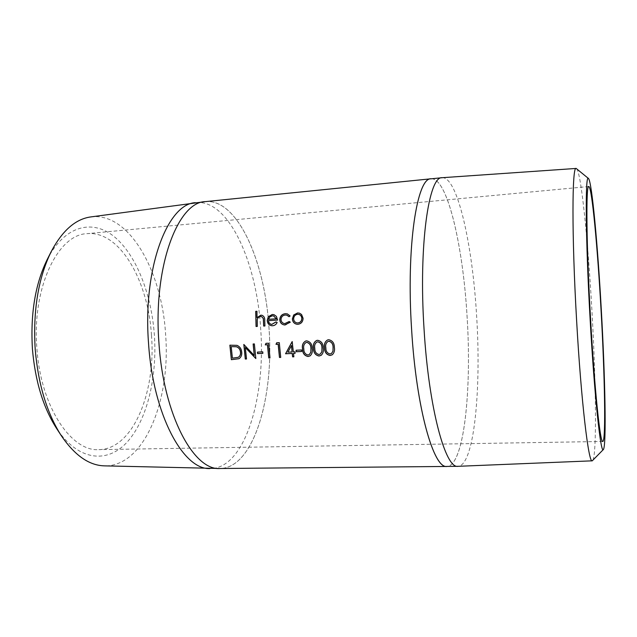 <?xml version="1.0" encoding="UTF-8"?>
<svg xmlns="http://www.w3.org/2000/svg" width="637" height="637" viewBox="0 0 637 637"><rect width="100%" height="100%" fill="white"/><g stroke="black" fill="none" stroke-linecap="round" stroke-linejoin="round"><path stroke-width="0.48" stroke-dasharray="3.19 2.39" d="M442.301 177.691C457.78 176.975 472.71 246.583 476.659 316.589C481.301 389.167 474.254 465.233 458.17 466.316M431.161 178.814C447.532 177.516 463.163 247.076 467.112 317.13C471.81 389.725 464.039 465.846 446.975 466.419M576.581 168.606C581.239 172.778 588.086 241.558 591.9 310.211C595.993 381.475 596.98 455.726 592.641 460.623M151.479 335.365C156.105 391.421 133.372 449.212 98.918 449.634C71.376 451.848 40.68 406.868 36.914 348.527C31.77 287.438 58.086 234.273 87.046 233.668C120.003 230.435 148.302 281.283 151.479 335.365M47.178 259.57C64.918 224.861 93.177 218.825 114.875 237.195C136.7 255.7 151.479 294.573 154.377 335.03C157.228 376.594 147.481 418.947 127.75 441.409C108.139 463.728 78.494 461.714 56.454 428.255M90.741 216.93C129.263 211.763 161.965 271.585 165.588 334.17C170.939 398.977 144.83 466.786 104.436 465.862M196.164 202.59C229.041 199.445 256.878 263.137 260.676 328.74C265.868 396.7 245.126 468.02 210.791 468.561M205.544 201.611C237.824 198.529 265.215 262.476 269.021 328.27C274.181 396.413 253.932 467.932 220.227 468.474C194.174 471.062 163.55 415.73 158.947 342.825C153.007 266.385 178.081 201.587 205.552 201.642C237.824 198.569 265.207 262.492 269.005 328.27C274.197 396.429 253.932 467.964 220.227 468.506M431.775 178.75C447.962 179.268 463.203 247.968 467.12 317.122C471.738 388.841 464.269 463.983 447.596 466.411M256.958 311.262L257.133 317.664M262.086 315.307L262.133 315.323C264.132 316.215 265.032 317.927 264.825 320.459L265.016 325.993L263.67 326.056M261.64 316.605L260.732 316.541C258.996 316.78 257.874 317.799 257.364 319.607L257.388 326.431L256.05 326.494M277.135 322.457L277.23 322.473C276.283 324.52 274.754 325.611 272.628 325.746L271.824 325.746M274.021 314.678L276.49 316.398L277.692 320.1L268.575 320.634C268.758 322.768 269.833 324.026 271.792 324.408M276.076 321.94L277.23 322.473M273.647 315.944L272.429 315.841L269.825 317.011L268.671 319.296M286.889 315.188L285.376 315.06C282.764 315.363 281.339 316.876 281.092 319.583C281.355 321.908 282.581 323.262 284.779 323.644M289.286 321.558L290.392 322.203L285.671 325.005L284.795 324.997M287.446 313.93L290.209 315.984L289.166 316.74M301.564 314.511L303.18 318.341C302.989 321.828 301.269 323.811 298.02 324.305L297.161 324.289M299.533 313.173L301.659 314.535M298.96 314.439L297.702 314.312C295.218 314.734 293.888 316.263 293.729 318.906C293.952 321.167 295.106 322.513 297.2 322.935M229.869 345.174L237.06 345.318C239.91 346.504 241.495 348.757 241.813 352.062C242.124 354.968 241.224 357.166 239.106 358.655L239.058 358.687M232.394 358.153L238.262 357.309M232.497 358.105L231.311 346.584M243.82 344.466L254.346 355.47M253.231 343.98L254.37 343.924M255.835 358.551L254.466 343.892M246.519 358.981L245.42 347.523M262.739 351.839L262.89 353.304M257.531 352.094L262.834 351.799M268.551 343.2L269.992 357.851M266.075 343.327L268.647 343.168M279.285 342.65L280.71 357.349M276.784 342.778L279.38 342.618M292.415 341.591L293.426 351.839L294.963 351.807M295.122 353.328L295.058 351.759M293.864 356.8L293.585 353.352M291.555 345.469L287.964 352.102L292.16 351.903M301.532 349.968L301.683 351.449M296.173 350.223L301.62 349.92M306.62 340.859L306.708 340.835C310.394 341.623 312.257 344.163 312.305 348.455C312.847 351.481 312.138 353.933 310.187 355.812L310.147 355.844M305.712 341.01L306.708 340.835M306.086 342.523C304.04 343.916 303.308 346.026 303.897 348.853C303.841 352.197 305.227 354.228 308.053 354.952L309.327 354.562M317.624 340.293L317.712 340.269C321.422 341.058 323.301 343.606 323.341 347.913C323.875 350.915 323.174 353.368 321.255 355.263L321.215 355.295M316.677 340.453L317.712 340.269M317.059 341.973C315.02 343.383 314.288 345.493 314.869 348.32C314.813 351.68 316.207 353.718 319.049 354.435L320.371 354.021M328.716 339.728L328.796 339.704C332.538 340.492 334.425 343.048 334.457 347.372C334.982 350.35 334.29 352.794 332.403 354.705L332.363 354.737M327.729 339.895L328.796 339.704M328.119 341.424C326.08 342.841 325.348 344.959 325.929 347.786C325.857 351.154 327.259 353.201 330.117 353.925L331.503 353.479M602.777 441.473L98.918 449.634M205.552 201.642L204.342 201.762M220.227 468.474L219.009 468.482M588.755 186.53L87.046 233.668"/><path stroke-width="0.96" d="M603.374 449.507L592.243 460.83L458.011 466.316C445.589 469.119 428.717 408.548 424.027 328.692C418.573 244.903 428.844 175.812 442.142 177.707L576.167 168.439L588.469 178.479C591.908 181.497 597.745 245.492 601.312 309.94C605.134 376.865 606.583 445.964 603.374 449.507C600.834 455.081 594.464 396.875 590.125 319.201C585.459 237.808 585.164 172.571 588.469 178.479M458.011 466.316L446.975 466.419C433.869 469.214 416.287 408.882 411.606 329.361C406.119 245.914 417.147 177.014 431.161 178.814L431.775 178.75M592.243 460.83C588.652 463.768 581.167 401.843 576.604 320.387C571.644 234.894 572.058 165.373 576.167 168.439M601.057 310.155C604.76 374.906 606.058 441.306 602.777 441.473C600.277 443.83 594.488 389.311 590.555 318.85C586.319 244.966 585.865 184.029 588.755 186.53C591.908 186.322 597.61 247.737 601.057 310.155M219.009 468.482L104.436 465.862C89.116 465.472 74.744 455.423 61.319 435.716L56.454 428.255C43.189 407.473 35.178 381.069 32.431 349.044C30.337 313.77 35.25 283.951 47.178 259.57L51.191 251.623C62.378 230.562 75.564 219.001 90.741 216.93L204.342 201.762M61.319 435.716C46.923 413.174 38.212 384.366 35.194 349.275C32.917 310.625 38.252 278.074 51.191 251.623M209.963 468.553C183.591 470.13 153.095 415.173 148.548 343.383C142.656 268.073 167.642 203.736 195.344 202.685M255.716 311.342L256.958 311.262L257.03 317.64L260.828 315.18L262.038 315.291C264.029 316.191 264.928 317.903 264.729 320.435L264.92 325.985L263.67 326.056L263.288 318.492L261.592 316.597L260.637 316.517C258.901 316.756 257.77 317.783 257.26 319.583L257.292 326.423L256.05 326.494L255.716 311.342L256.958 311.302M275.996 321.9L277.135 322.457C276.187 324.512 274.651 325.603 272.532 325.746L271.768 325.738C268.989 325.244 267.468 323.477 267.222 320.435L268.304 316.748L272.246 314.487L273.974 314.662L276.386 316.374L277.597 320.085L268.48 320.618C268.671 322.776 269.754 324.042 271.744 324.408L275.996 321.9M290.114 315.96L289.071 316.716L286.849 315.18L285.288 315.028C282.669 315.339 281.243 316.852 280.997 319.567C281.267 321.924 282.517 323.278 284.731 323.636L289.214 321.518L290.297 322.195L284.747 324.997C281.777 324.599 280.105 322.855 279.747 319.758C280.033 316.135 281.904 314.113 285.352 313.691L287.398 313.914L290.114 315.96M297.59 312.942L299.486 313.157L301.564 314.511L303.093 318.325C302.901 321.82 301.182 323.803 297.933 324.297L297.113 324.289C294.254 323.787 292.67 322.011 292.367 318.954L293.681 314.989L297.59 312.942L299.533 313.173M411.598 329.361C406.111 245.89 417.147 176.982 431.161 178.782L205.544 201.611C178.065 201.555 152.984 266.37 158.931 342.825C163.534 415.746 194.166 471.093 220.227 468.506L446.975 466.451C433.861 469.246 416.279 408.906 411.598 329.361M447.596 466.411L446.975 466.451M324.552 347.89C323.859 344.235 324.902 341.575 327.689 339.911L328.716 339.728C332.458 340.516 334.345 343.08 334.377 347.412C334.903 350.406 334.218 352.85 332.323 354.769L330.157 355.502C326.431 354.721 324.559 352.181 324.552 347.89L324.631 347.85C323.946 344.227 324.974 341.575 327.729 339.895M313.5 348.431C312.807 344.76 313.85 342.109 316.637 340.469L317.624 340.293C321.343 341.09 323.214 343.638 323.262 347.953C323.787 350.971 323.094 353.424 321.167 355.327L319.081 356.011C315.379 355.231 313.523 352.707 313.5 348.431L313.587 348.391C312.894 344.752 313.922 342.109 316.677 340.453M302.535 348.965C301.834 345.294 302.878 342.642 305.672 341.018L306.62 340.859C310.307 341.647 312.17 344.195 312.218 348.495C312.759 351.528 312.058 353.989 310.1 355.868L308.093 356.521C304.414 355.741 302.559 353.224 302.535 348.965L302.623 348.925C301.922 345.286 302.957 342.642 305.712 341.01M296.086 350.231L301.532 349.968L301.683 351.489L296.237 351.751L296.086 350.231M293.49 353.4L293.864 356.8L292.598 356.855L292.224 353.463L285.551 353.774L292.152 341.607L293.339 351.887L294.963 351.807L295.122 353.328L293.49 353.4L295.114 353.28M276.697 342.778L279.285 342.65L280.718 357.405L279.468 357.461L278.154 344.235L276.004 344.346L276.697 342.778M265.987 343.327L268.551 343.2L270 357.898L268.758 357.954L267.429 344.776L265.295 344.888L265.987 343.327M257.428 352.102L262.739 351.839L262.89 353.344L257.579 353.599L257.428 352.102M245.317 347.555L246.519 358.981L245.293 359.045L243.82 344.466L254.243 355.518L253.136 343.988L254.37 343.924L255.835 358.551L245.317 347.555L255.827 358.504M231.358 359.682L229.869 345.174L236.956 345.35C239.807 346.536 241.391 348.789 241.71 352.11C242.028 355.024 241.128 357.222 239.002 358.711L231.358 359.682L229.973 345.174M257.03 317.64L260.931 315.211L262.086 315.307M263.774 326.048L263.392 318.516L261.64 316.605M256.154 326.486L255.819 311.374M271.824 325.746C269.061 325.228 267.564 323.461 267.325 320.451L268.408 316.772L272.341 314.511L274.021 314.678M271.792 324.408L276.076 321.94M276.402 318.842L273.591 315.936L272.333 315.809L269.73 316.987L268.575 319.28L276.402 318.842L273.647 315.944M268.575 319.28L276.307 318.818M289.118 316.685L286.889 315.188M284.779 323.644L289.286 321.558M284.795 324.997C281.849 324.583 280.192 322.848 279.842 319.774C280.137 316.159 282 314.145 285.448 313.715L287.446 313.93M297.161 324.289C294.326 323.771 292.757 321.996 292.463 318.97L293.776 315.02L297.678 312.974M297.2 322.935L297.965 322.951C300.441 322.585 301.763 321.08 301.906 318.428C301.747 316.422 300.775 315.092 299.008 314.447L298.96 314.439M297.965 322.951L297.869 322.943C300.353 322.577 301.675 321.064 301.819 318.404C301.651 316.398 300.688 315.068 298.912 314.423L297.606 314.288C295.122 314.702 293.8 316.239 293.633 318.89C293.872 321.183 295.042 322.529 297.153 322.927L297.869 322.943M239.058 358.687L231.462 359.626M238.262 357.309L238.31 357.277C240.069 356.194 240.826 354.475 240.587 352.118C240.292 349.363 238.923 347.563 236.47 346.735L231.207 346.616L232.394 358.153L238.206 357.333C239.966 356.25 240.73 354.522 240.483 352.165C240.189 349.394 238.819 347.595 236.367 346.767L231.207 346.616M254.243 355.518L253.231 343.98M246.511 358.934L245.396 358.989L243.923 344.458M262.89 353.304L257.682 353.551L257.531 352.094M269.992 357.851L268.854 357.898L267.532 344.752L265.398 344.856L266.075 343.327M280.71 357.349L279.555 357.405L278.25 344.203L276.1 344.314L276.784 342.778M293.856 356.744L292.686 356.8L292.319 353.416L285.647 353.726L292.232 341.599M292.072 351.95L291.555 345.469L287.876 352.15L292.072 351.95L291.467 345.501M301.683 351.449L296.324 351.704L296.173 350.223M310.147 355.844L308.173 356.465C304.494 355.685 302.647 353.169 302.623 348.925M309.327 354.562L310.848 352.269L311.023 348.511C311.031 345.174 309.646 343.128 306.867 342.372L306.086 342.523M310.848 352.269L310.936 348.55C310.944 345.206 309.558 343.16 306.779 342.395L306.047 342.539C303.96 343.908 303.22 346.026 303.809 348.901C303.753 352.245 305.139 354.283 307.966 355.008L309.303 354.578L310.76 352.317M321.215 355.295L319.169 355.956C315.458 355.175 313.603 352.651 313.587 348.391M320.371 354.021L321.868 351.743L322.051 347.969C322.059 344.625 320.666 342.571 317.871 341.806L317.059 341.973M321.868 351.743L321.964 348.017C321.98 344.657 320.586 342.602 317.791 341.838L317.027 341.989C314.949 343.367 314.2 345.493 314.789 348.359C314.726 351.728 316.119 353.766 318.962 354.49L320.347 354.037L321.781 351.791M332.363 354.737L330.237 355.446C326.51 354.658 324.639 352.126 324.631 347.85M331.503 353.479L332.968 351.218L333.159 347.428C333.175 344.068 331.773 342.013 328.963 341.249L328.119 341.424M332.968 351.218L333.079 347.476C333.095 344.107 331.694 342.037 328.875 341.273L328.087 341.432C326.009 342.833 325.26 344.959 325.841 347.826C325.778 351.202 327.179 353.248 330.038 353.973L331.479 353.495L332.888 351.266M442.142 177.707L431.161 178.814"/></g></svg>
